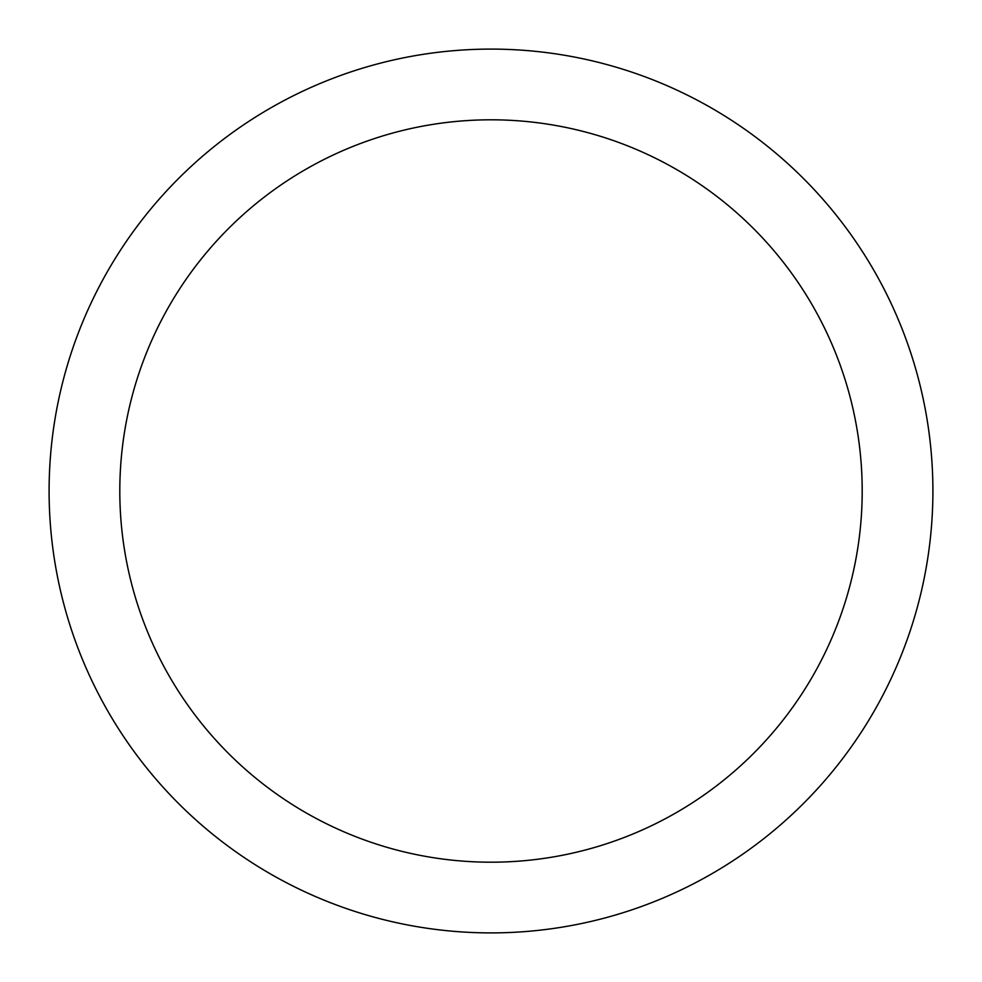 <?xml version="1.0" encoding="UTF-8"?>
<svg xmlns="http://www.w3.org/2000/svg" width="982" height="982" viewBox="0 0 982 982"><rect width="100%" height="100%" fill="white"/><g stroke="black" fill="none" stroke-linecap="round" stroke-linejoin="round"><path stroke-width="1.47" d="M862.196 491A371.196 371.196 0 0 0 491 119.804A371.196 371.196 0 0 0 119.804 491A371.196 371.196 0 0 0 491 862.196A371.196 371.196 0 0 0 862.196 491M49.1 491A441.9 441.9 0 0 1 491 49.1A441.9 441.9 0 0 1 932.9 491A441.9 441.9 0 0 1 491 932.9A441.9 441.9 0 0 1 49.1 491"/></g></svg>
